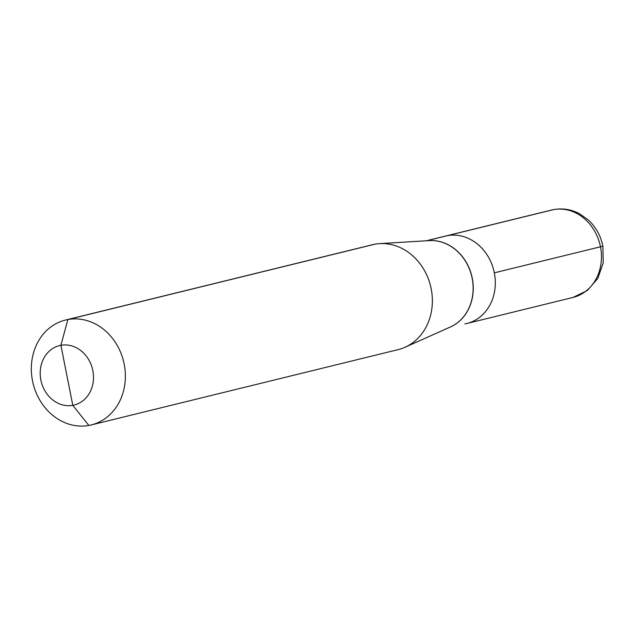 <?xml version="1.0" encoding="UTF-8"?>
<svg xmlns="http://www.w3.org/2000/svg" width="635" height="635" viewBox="0 0 635 635"><rect width="100%" height="100%" fill="white"/><g stroke="black" fill="none" stroke-linecap="round" stroke-linejoin="round"><path stroke-width="0.95" d="M374.856 244.197A54.007 46.577 76.2 0 1 379.635 243.626A54.007 46.577 76.2 0 0 374.856 244.197A54.007 46.577 76.2 0 0 372.467 244.713L65.484 320.048L372.467 244.713A54.007 46.577 76.2 0 1 374.856 244.197L67.866 319.54A54.007 46.577 76.2 0 1 123.912 362.768A54.007 46.577 76.2 0 1 91.226 424.942A54.007 46.577 76.2 0 1 88.837 425.45L72.795 405.328L60.912 345.305A30.599 26.392 -103.8 0 0 40.87 380.048A30.599 26.392 -103.8 0 0 72.795 405.328A30.599 26.392 76.2 0 0 92.837 370.594A30.599 26.392 76.2 0 0 60.912 345.305A30.599 26.392 -103.8 0 0 40.87 380.048A30.599 26.392 -103.8 0 0 72.795 405.328A30.599 26.392 76.2 0 0 92.837 370.594A30.599 26.392 76.2 0 0 60.912 345.305L67.866 319.54A54.007 46.577 -103.8 0 0 65.484 320.048A54.007 46.577 -103.8 0 0 32.798 382.222A54.007 46.577 -103.8 0 0 88.837 425.45A54.007 46.577 76.2 0 0 91.226 424.942L398.208 349.607A54.007 46.577 76.2 0 0 405.066 347.25A54.007 46.577 76.2 0 1 398.208 349.607L91.226 424.942A54.007 46.577 76.2 0 0 123.912 362.768A54.007 46.577 76.2 0 0 67.866 319.54A54.007 46.577 -103.8 0 0 65.484 320.048A54.007 46.577 -103.8 0 0 32.798 382.222A54.007 46.577 -103.8 0 0 88.837 425.45M379.635 243.626A54.007 46.577 76.2 0 1 430.578 286.06A54.007 46.577 76.2 0 1 405.066 347.25A54.007 46.577 76.2 0 0 430.578 286.06A54.007 46.577 76.2 0 0 379.635 243.626L429.181 240.609L379.635 243.626M494.324 272.836L600.488 246.785A18.002 0.476 168.8 0 0 602.861 246.07A18.002 0.476 168.8 0 1 600.488 246.785L494.324 272.836A45.006 38.814 -103.8 0 0 445.389 236.085A45.006 38.814 76.2 0 1 447.381 235.656A45.006 38.814 76.2 0 1 494.086 271.685A45.006 38.814 76.2 0 1 466.844 323.501A45.006 38.814 -103.8 0 0 494.086 271.685A45.006 38.814 -103.8 0 0 447.381 235.656A45.006 38.814 -103.8 0 0 445.389 236.085A45.006 38.814 76.2 0 1 447.381 235.656L553.537 209.606L447.381 235.656A45.006 38.814 -103.8 0 1 494.086 271.685A45.006 38.814 -103.8 0 1 466.844 323.501A45.006 38.814 76.2 0 1 464.852 323.921M426.553 240.768L447.381 235.656M450.374 326.993A45.014 38.83 -103.8 0 0 471.646 275.979A45.014 38.83 -103.8 0 0 429.181 240.609A45.014 38.83 -103.8 0 1 471.646 275.979A45.014 38.83 -103.8 0 1 450.374 326.993L405.066 347.25L450.374 326.993M449.675 327.303A45.006 38.814 -103.8 0 0 471.765 275.947A45.006 38.814 -103.8 0 0 428.411 240.657A45.006 38.814 -103.8 0 1 471.765 275.947A45.006 38.814 -103.8 0 1 449.675 327.303M551.553 210.034L426.212 240.792L551.553 210.034C561.292 207.78 570.667 209.042 579.684 213.812L588.447 220.083C595.94 227.124 600.75 235.783 602.861 246.07L603.25 262.803L597.876 278.36L587.319 290.536L573.008 297.442A45.006 38.814 -103.8 0 0 600.242 245.634A45.006 38.814 -103.8 0 0 553.537 209.606A45.006 38.814 -103.8 0 0 551.553 210.034A45.006 38.814 -103.8 0 1 600.488 246.785M466.844 323.501L573.008 297.442"/></g></svg>

